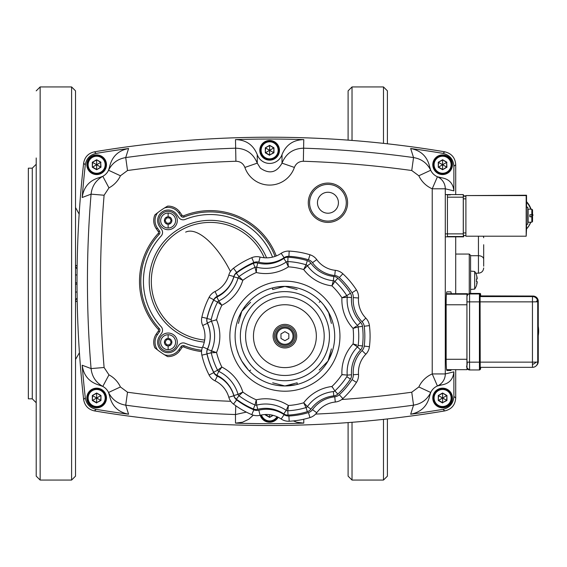 <?xml version="1.0" encoding="UTF-8"?>
<svg xmlns="http://www.w3.org/2000/svg" width="567" height="567" viewBox="0 0 567 567"><rect width="100%" height="100%" fill="white"/><g stroke="black" fill="none" stroke-linecap="round" stroke-linejoin="round"><path stroke-width="0.85" d="M40.144 480.065L40.144 86.935L71.598 86.935L75.524 90.862L75.524 476.138L71.598 480.065L40.144 480.065L36.21 476.138L36.21 157.98M36.21 231.081L36.21 205.162M28.35 168.179L32.284 168.179L32.284 398.821L28.35 398.821L28.35 168.179M77.091 268.893A5.245 5.245 0 0 1 77.062 268.857A5.245 5.245 0 0 1 75.524 265.15L77.133 265.937M77.062 298.143A5.245 5.245 0 0 0 75.524 301.85A5.245 5.245 0 0 1 77.155 298.051A5.245 5.245 0 0 0 75.524 301.85L77.204 301.049M77.062 268.857A5.245 5.245 0 0 1 75.524 265.15A5.245 5.245 0 0 0 77.062 268.857M75.524 409.02L75.524 385.425M36.21 385.425L36.21 409.02M387.41 143.791L387.41 90.862L383.476 86.935L352.029 86.935L348.095 90.862L348.095 140.134M352.029 422.302L352.029 480.065L383.476 480.065L387.41 476.138L387.41 418.942M348.095 422.599L348.095 476.138L352.029 480.065M77.02 281.367A1058.185 1058.185 0 0 0 83.632 399.48A1058.185 1058.185 0 0 1 83.632 163.253A1058.185 1058.185 0 0 0 77.02 281.367M455.712 398.02L455.712 369.67L455.712 398.02C455.216 404.966 451.58 409.261 444.804 410.912A1058.185 1058.185 0 0 1 94.462 410.912A1058.185 1058.185 0 0 0 444.804 410.912C451.573 409.275 455.209 404.973 455.712 398.02L453.883 396.468L453.883 371.846C453.161 379.33 449.092 383.689 441.679 384.922A13.105 13.105 0 0 0 437.419 385.964L432.224 373.937L445.293 373.937L445.293 188.797A13.105 13.069 -66.7 0 0 437.419 176.769A13.105 13.105 0 0 0 441.679 177.811L437.419 176.769A13.105 13.105 0 0 1 430.743 170.298A13.105 13.105 0 0 1 430.722 170.249C427.171 163.119 421.444 158.895 413.541 157.569A1047.766 1047.766 0 0 0 303.777 148.193C293.231 148.462 285.981 153.444 282.012 163.14C276.597 172.722 269.382 174.388 260.366 168.144L257.255 163.14L244.873 167.435A26.273 26.21 90 0 0 294.386 167.435C296.024 163.424 299.007 161.368 303.352 161.262A1034.69 1034.69 0 0 1 411.748 170.518L413.541 157.569L410.671 148.511C421.019 150.503 427.362 156.648 429.687 166.925A13.105 13.105 0 0 0 437.419 176.769L432.224 188.797L432.224 373.937A26.21 26.21 0 0 0 418.836 386.963L430.722 392.477A13.105 13.105 0 0 0 429.687 395.809L430.722 392.477A13.105 13.105 0 0 1 437.419 385.964A13.105 13.069 -113.3 0 0 445.293 373.937L453.883 371.846M455.712 293.713L455.712 236.843L455.712 293.713M455.712 194.587L455.712 164.714L455.712 194.587M94.462 410.912C88.317 409.516 84.703 405.703 83.632 399.48C84.696 405.696 88.303 409.509 94.462 410.912L96.142 409.339A1056.349 1056.349 0 0 0 128.589 414.222L125.718 405.164L127.511 392.215L120.431 386.963A26.21 26.21 0 0 0 108.963 374.858L104.101 367.494A1034.69 1034.69 0 0 1 104.101 195.239L108.963 187.875A26.21 26.21 0 0 0 120.431 175.77L127.511 170.518A1034.69 1034.69 0 0 1 235.907 161.262C240.231 161.354 243.222 163.416 244.873 167.435M444.804 151.821C451.573 153.459 455.209 157.761 455.712 164.714C455.216 157.768 451.58 153.473 444.804 151.821A1058.185 1058.185 0 0 0 94.462 151.814A1058.185 1058.185 0 0 1 444.804 151.821L442.955 153.366A1056.349 1056.349 0 0 0 410.671 148.511M83.632 163.253C84.696 157.038 88.303 153.225 94.462 151.814C88.317 153.218 84.703 157.031 83.632 163.253L85.298 164.848A1056.349 1056.349 0 0 0 82.187 197.507L91.074 194.148L104.101 195.239M470.575 293.43L470.575 256.475M483.679 266.207L483.679 244.731M470.575 289.163L470.575 271.387M476.493 275.03L476.493 275.03A15.727 15.727 0 0 0 474.685 271.458L474.685 289.085A15.727 15.727 0 0 0 476.493 285.513L476.493 285.513M476.443 278.921A14.345 10.383 -90 0 1 476.443 281.622A14.345 10.383 -90 0 0 476.443 278.921L477.194 278.921A15.67 12.821 -165.4 0 0 476.677 276.958A15.67 8.718 -10 0 1 477.194 278.206A15.67 15.67 0 0 0 476.443 275.073M476.443 285.47A15.67 15.67 0 0 0 477.194 282.345L477.053 282.316M477.194 282.345A15.67 8.718 -170 0 1 476.677 283.585A15.67 12.821 -14.6 0 0 477.194 281.622L476.443 281.622M257.248 154.6A13.133 13.105 90 0 0 282.012 154.6C286.002 144.854 293.252 139.858 303.777 139.602A1056.349 1056.349 0 0 0 235.489 139.602C246.007 139.858 253.265 144.854 257.248 154.6L257.255 163.14C253.243 153.416 245.986 148.426 235.482 148.193A1047.766 1047.766 0 0 0 125.718 157.569C117.816 158.895 112.089 163.119 108.538 170.249A13.105 13.105 0 0 1 105.916 174.005A13.105 13.105 0 0 0 109.573 166.925L108.538 170.249A13.105 13.105 0 0 1 102.804 176.309C95.866 180.263 91.953 186.21 91.074 194.148A1047.766 1047.766 0 0 0 91.074 368.585C91.967 376.545 95.88 382.491 102.804 386.425A13.105 13.105 0 0 1 105.916 388.728A13.105 13.105 0 0 0 99.544 385.213L102.804 386.425L108.963 374.858M99.544 385.213C89.402 382.328 83.618 375.666 82.187 365.226L91.074 368.585L104.101 367.494M201.682 350.286A69.45 69.45 0 0 1 184.155 345.728A2.622 2.622 0 0 0 181.022 346.65L178.867 349.726A13.105 13.105 0 0 1 164.614 354.829A86.489 86.489 0 0 1 154.834 347.762L157.562 349.945A13.105 13.105 0 0 1 157.399 334.693L159.455 331.759A2.622 2.622 0 0 0 159.228 328.477A69.45 69.45 0 0 1 159.228 234.256A2.622 2.622 0 0 0 159.455 230.975L157.399 228.04A13.105 13.105 0 0 1 157.562 212.788L154.834 214.971A86.489 86.489 0 0 1 156.917 213.284A86.489 86.489 0 0 1 157.378 212.93A86.489 86.489 0 0 1 167.619 206.119L164.614 207.905A13.105 13.105 0 0 1 178.867 213.008L181.022 216.084A2.622 2.622 0 0 0 184.155 217.005A69.45 69.45 0 0 1 275.066 256.397M176.72 348.223A10.482 10.482 0 0 1 157.654 342.206A10.482 10.482 0 0 1 159.547 336.196L161.602 333.261A5.245 5.245 0 0 0 161.156 326.705A66.835 66.835 0 0 1 161.156 236.028A5.245 5.245 0 0 0 161.602 229.465L159.547 226.538A10.482 10.482 0 0 1 164.983 210.527A10.482 10.482 0 0 1 176.72 214.51L178.874 217.586A5.245 5.245 0 0 0 185.14 219.436A66.835 66.835 0 0 1 272.543 257.135A66.835 66.835 0 0 0 185.14 219.436A5.245 5.245 0 0 1 178.874 217.586L176.72 214.51A10.482 10.482 0 0 0 158.838 215.687A10.482 10.482 0 0 0 159.547 226.538L161.602 229.465A5.245 5.245 0 0 1 161.156 236.028A66.835 66.835 0 0 0 161.156 326.705A5.245 5.245 0 0 1 161.602 333.261L159.547 336.196A10.482 10.482 0 0 0 168.137 352.688A10.482 10.482 0 0 0 176.72 348.223L178.874 345.147L176.72 348.223M346.281 202.738A18.35 18.35 0 0 1 327.939 221.087A18.35 18.35 0 0 1 309.589 202.738A18.35 18.35 0 0 1 327.939 184.395A18.35 18.35 0 0 1 346.281 202.738M432.784 164.735A9.83 9.83 0 0 1 442.607 154.911A9.83 9.83 0 0 1 452.438 164.735A9.83 9.83 0 0 1 442.607 174.565A9.83 9.83 0 0 1 432.784 164.735M259.799 150.326A9.83 9.83 0 0 1 269.63 140.496A9.83 9.83 0 0 1 279.46 150.326A9.83 9.83 0 0 1 269.63 160.149A9.83 9.83 0 0 1 259.799 150.326M86.822 164.735A9.83 9.83 0 0 1 96.652 154.911A9.83 9.83 0 0 1 106.483 164.735A9.83 9.83 0 0 1 96.652 174.565A9.83 9.83 0 0 1 86.822 164.735M86.822 397.999A9.83 9.83 0 0 1 96.652 388.168A9.83 9.83 0 0 1 106.483 397.999A9.83 9.83 0 0 1 96.652 407.822A9.83 9.83 0 0 1 86.822 397.999M432.784 397.999A9.83 9.83 0 0 1 442.607 388.168A9.83 9.83 0 0 1 452.438 397.999A9.83 9.83 0 0 1 442.607 407.822A9.83 9.83 0 0 1 432.784 397.999M278.184 417.255A9.83 9.83 0 0 1 260.225 415.25M164.614 354.829L167.619 356.615A86.489 86.489 0 0 1 164.614 354.829M202.334 347.727A66.835 66.835 0 0 1 185.14 343.297A5.245 5.245 0 0 0 178.874 345.147A5.245 5.245 0 0 1 185.14 343.297A66.835 66.835 0 0 0 202.334 347.727M418.836 386.963L411.748 392.215L413.541 405.164C421.423 403.86 427.149 399.629 430.722 392.477A13.105 13.105 0 0 1 433.344 388.728M235.773 405.752L235.482 414.541L246.34 412.117M282.012 154.6L282.012 163.14L294.386 167.435M411.748 170.518L418.836 175.77L430.722 170.249L429.687 166.925M109.573 166.925C111.905 156.641 118.241 150.503 128.589 148.511L125.718 157.569L127.511 170.518M108.538 170.249L120.431 175.77M102.804 176.309L99.544 177.521A13.105 13.105 0 0 0 102.804 176.309L108.963 187.875M102.804 386.425A13.105 13.105 0 0 1 108.538 392.477L120.431 386.963M108.538 392.477L109.573 395.809A13.105 13.105 0 0 0 108.538 392.477C112.117 399.629 117.837 403.86 125.718 405.164A1047.766 1047.766 0 0 0 235.482 414.541L235.489 423.131A1056.349 1056.349 0 0 0 303.777 423.131L296.796 422.245L293.38 420.927M82.187 197.507C83.618 187.067 89.402 180.405 99.544 177.521M128.589 148.511A1056.349 1056.349 0 0 0 96.142 153.395L94.462 151.814M441.679 177.811C449.092 179.044 453.161 183.403 453.883 190.888L453.883 166.266L455.712 164.714M451.197 369.67L450.914 370.478L446.881 370.478C446.442 369.84 446.194 366.346 446.151 359.995L446.151 302.331C446.194 295.981 446.442 292.487 446.881 291.849L450.914 291.849L451.332 293.713M450.368 236.815L447.434 236.815L447.434 194.878L450.368 194.878M437.419 385.964L441.679 384.922M315.613 414.087A1047.766 1047.766 0 0 0 413.541 405.164L410.671 414.222A1056.349 1056.349 0 0 0 442.955 409.367L444.804 410.912M429.687 395.809C427.362 406.092 421.019 412.23 410.671 414.222M253.265 415.172L248.842 419.204L242.478 422.238L235.489 423.131M128.589 414.222C118.241 412.23 111.897 406.085 109.573 395.809M82.187 365.226A1056.349 1056.349 0 0 0 85.298 397.885L83.632 399.48M442.955 153.366C449.73 155.004 453.373 159.299 453.883 166.266M85.298 164.848C86.354 158.618 89.976 154.798 96.142 153.395M96.142 409.339C89.983 407.942 86.368 404.122 85.298 397.885M453.883 396.468C453.38 403.421 449.737 407.723 442.955 409.367M467.499 368.904L467.002 369.67L466.91 359.28L466.932 297.328L466.995 294.195L467.47 293.713L446.463 293.763M446.505 293.713L467.47 293.713L467.513 294.975M447.434 197.188L463.274 197.188L463.303 194.587L463.636 195.913M463.636 235.518L463.615 236.843L445.293 236.843L463.615 236.843L463.274 233.873L445.293 233.873M463.303 194.587L445.293 194.587L463.303 194.587M463.274 197.188L463.274 233.873M479.944 293.43L470.121 293.43A2.622 2.622 -134.9 0 0 468.271 294.195L467.74 294.72A2.622 2.622 -134.9 0 0 466.974 296.576L466.924 301.864C467.194 293.444 466.393 297.753 467.74 294.72L467.74 294.72A2.622 2.622 -134.9 0 1 469.589 293.954L479.42 293.954L479.427 369.953L469.596 369.953A2.622 2.622 45.1 0 1 466.974 367.338L466.924 301.864L466.932 362.143L469.526 362.164L469.589 293.954L470.121 293.43L479.944 293.43A0.652 0.652 45.1 0 1 480.603 294.089L480.646 296.052L480.547 293.826L479.944 293.43L479.42 293.954A0.652 0.652 45.1 0 1 480.072 294.606L480.603 294.089M532.463 365.835L532.498 367.338A5.245 5.245 -134.9 0 0 536.198 365.807L536.198 365.807A5.245 5.245 -134.9 0 0 537.736 362.093L532.448 362.143L532.463 365.835M538.26 331.631L538.26 361.569A5.245 5.245 45.1 0 1 536.722 365.283L536.722 365.283A5.245 5.245 0 0 0 538.26 361.569L537.736 362.093L537.736 301.814A5.245 5.245 -134.9 0 0 532.491 296.576L532.448 301.864L537.736 301.814L538.26 301.29L538.26 331.227M537.707 298.951A5.245 5.245 45.1 0 1 538.26 301.29A5.245 5.245 0 0 0 537.693 298.922A5.245 2.162 153.1 0 1 537.693 298.922A5.245 2.162 153.1 0 1 537.707 298.951A5.245 5.245 45.1 0 0 533.015 296.052L532.491 296.576L480.065 296.576M538.076 331.617L537.998 340.866L538.076 331.617M538.26 335.721A28.371 28.371 -134.9 0 0 538.26 326.365M532.569 214.588L532.937 215.233L532.087 216.707M532.137 216.707L532.937 215.233M533.058 215.12L532.569 214.269M463.608 195.913L465.904 195.913L463.31 196.203L463.31 235.518L465.904 235.518L463.31 235.518M529.904 222.193L531.853 222.193L532.505 221.527L532.526 216.941L532.526 221.541L532.569 216.714L529.84 216.821L529.84 214.723L532.463 214.716L532.526 214L532.569 214.617L532.526 209.868L532.526 214L532.505 209.918L531.853 209.258L529.897 209.159L531.867 209.237L532.526 209.903L532.569 214.617M528.104 222.264L528.104 209.159M527.721 215.786L527.799 224.234L526.36 224.234L526.36 207.196L527.799 207.196L527.721 215.786M529.897 222.264L528.061 222.264L528.005 215.772L528.061 209.159L529.897 209.159M529.954 214.723L529.954 216.707L532.569 216.714L532.526 221.506L531.867 222.172M532.533 216.75L529.84 216.821M531.74 216.707A19.654 19.654 -134.9 0 0 531.761 214.723M530.74 209.237A19.654 19.654 -134.9 0 0 526.53 202.178L526.53 195.225L526.176 195.58L526.183 236.205L526.537 228.905A19.654 19.654 -134.9 0 0 530.62 222.193M526.53 201.682A19.654 19.654 45.1 0 1 531.059 209.237M532.009 214.723A19.654 19.654 45.1 0 1 531.966 216.707M526.389 224.234L526.389 207.196M530.769 222.193A19.654 19.654 45.1 0 1 526.537 228.919M526.537 228.905L526.537 224.234M526.537 207.196L526.53 202.178M526.183 236.205L465.904 236.205L465.904 195.58L526.53 195.225M465.904 195.58L526.176 195.58M204.68 340.037A58.933 58.933 0 0 1 151.389 278.574A58.933 58.933 0 0 1 264.257 257.751M168.137 211.356A9.171 9.171 0 0 1 177.308 220.528A9.171 9.171 0 0 1 168.137 229.699A9.171 9.171 0 0 1 158.966 220.528A9.171 9.171 0 0 1 168.137 211.356M168.137 333.035A9.171 9.171 0 0 1 177.308 342.206A9.171 9.171 0 0 1 168.137 351.377A9.171 9.171 0 0 1 158.966 342.206A9.171 9.171 0 0 1 168.137 333.035M175.607 220.528A7.47 7.47 0 0 1 168.137 227.998A7.47 7.47 0 0 1 160.667 220.528A7.47 7.47 0 0 1 168.137 213.057A7.47 7.47 0 0 1 175.607 220.528A7.47 7.47 0 0 1 168.137 227.998A7.47 7.47 0 0 1 160.667 220.528A7.47 7.47 0 0 1 168.137 213.057A7.47 7.47 0 0 1 175.607 220.528M170.256 222.101A2.637 2.637 0 0 0 170.561 221.577L171.163 220.528L170.561 219.479A2.637 2.637 0 0 0 170.256 218.954L169.646 217.905L168.442 217.905A2.637 2.637 0 0 0 167.832 217.905L166.62 217.905L166.018 218.954A2.637 2.637 0 0 0 165.713 219.479L165.11 220.528L165.713 221.577A2.637 2.637 0 0 0 166.018 222.101L166.62 223.15L167.832 223.15A2.637 2.637 0 0 0 168.442 223.15L169.646 223.15L170.256 222.101M175.607 342.206A7.47 7.47 0 0 1 168.137 349.676A7.47 7.47 0 0 1 160.667 342.206A7.47 7.47 0 0 1 168.137 334.736A7.47 7.47 0 0 1 175.607 342.206A7.47 7.47 0 0 1 168.137 349.676A7.47 7.47 0 0 1 160.667 342.206A7.47 7.47 0 0 1 168.137 334.736A7.47 7.47 0 0 1 175.607 342.206M170.256 343.779A2.637 2.637 0 0 0 170.561 343.255L171.163 342.206L170.561 341.157A2.637 2.637 0 0 0 170.256 340.632L169.646 339.583L168.442 339.583A2.637 2.637 0 0 0 167.832 339.583L166.62 339.583L166.018 340.632A2.637 2.637 0 0 0 165.713 341.157L165.11 342.206L165.713 343.255A2.637 2.637 0 0 0 166.018 343.779L166.62 344.828L167.832 344.828A2.637 2.637 0 0 0 168.442 344.828L169.646 344.828L170.256 343.779M317.456 202.738A10.482 10.482 0 0 1 327.939 192.256A10.482 10.482 0 0 1 338.421 202.738A10.482 10.482 0 0 1 327.939 213.22A10.482 10.482 0 0 1 317.456 202.738M266.469 414.491A26.21 26.21 0 0 1 281.168 419.006A13.105 13.105 0 0 0 289.177 421.238A85.178 85.178 0 0 0 309.986 417.574A13.105 13.105 0 0 0 316.74 412.733A26.21 26.21 0 0 1 335.288 402.024A13.105 13.105 0 0 0 342.858 398.594A85.178 85.178 0 0 0 356.445 382.406A13.105 13.105 0 0 0 358.507 374.355A26.21 26.21 0 0 1 365.828 354.233A26.21 26.21 0 0 0 358.507 374.355L353.276 374.73A7.86 7.86 0 0 1 352.036 379.557A79.94 79.94 0 0 1 339.293 394.752A7.86 7.86 0 0 1 334.75 396.808A31.447 31.447 0 0 0 312.495 409.657A7.86 7.86 0 0 1 308.441 412.563A79.94 79.94 0 0 1 288.915 416.008A7.86 7.86 0 0 1 284.11 414.661A31.447 31.447 0 0 0 258.8 410.203A7.86 7.86 0 0 1 253.832 409.821A79.94 79.94 0 0 1 236.659 399.905A7.86 7.86 0 0 1 233.838 395.787A7.86 7.86 0 0 0 236.659 399.905L233.491 404.087A85.178 85.178 0 0 0 251.791 414.647A13.105 13.105 0 0 0 260.083 415.285A26.21 26.21 0 0 1 281.168 419.006L284.11 414.661M253.832 262.521L251.791 257.687A85.178 85.178 0 0 0 233.491 268.255A13.105 13.105 0 0 0 228.799 275.115A26.21 26.21 0 0 1 215.035 291.516A13.105 13.105 0 0 0 209.095 297.335A85.178 85.178 0 0 0 201.866 317.187A13.105 13.105 0 0 0 202.681 325.465A26.21 26.21 0 0 1 202.681 346.876A13.105 13.105 0 0 0 201.866 355.148A85.178 85.178 0 0 0 209.095 375.007A13.105 13.105 0 0 0 215.035 380.818A26.21 26.21 0 0 1 228.799 397.226L233.838 395.787A31.447 31.447 0 0 0 217.324 376.105A7.86 7.86 0 0 1 213.759 372.618A79.94 79.94 0 0 1 206.976 353.978A7.86 7.86 0 0 1 207.465 349.017A31.447 31.447 0 0 0 207.465 323.325A7.86 7.86 0 0 1 206.976 318.356A79.94 79.94 0 0 1 213.759 299.723A7.86 7.86 0 0 1 217.324 296.236A31.447 31.447 0 0 0 233.838 276.547A7.86 7.86 0 0 1 236.659 272.436A79.94 79.94 0 0 1 253.832 262.521A7.86 7.86 0 0 1 258.8 262.138A31.447 31.447 0 0 0 284.11 257.673L281.168 253.336A13.105 13.105 0 0 1 288.518 251.082A13.105 13.105 0 0 0 281.168 253.336A26.21 26.21 0 0 1 260.083 257.057A13.105 13.105 0 0 0 251.791 257.687A85.178 85.178 0 0 0 233.491 268.255A13.105 13.105 0 0 0 228.799 275.115A26.21 26.21 0 0 1 215.035 291.516A13.105 13.105 0 0 0 209.095 297.335A85.178 85.178 0 0 0 201.866 317.187A13.105 13.105 0 0 0 202.681 325.465A26.21 26.21 0 0 1 202.681 346.876A13.105 13.105 0 0 0 201.866 355.148A85.178 85.178 0 0 0 209.095 375.007A13.105 13.105 0 0 0 215.035 380.818A26.21 26.21 0 0 1 228.799 397.226A13.105 13.105 0 0 0 233.491 404.087A85.178 85.178 0 0 0 251.791 414.647L253.832 409.821M286.973 261.663A2.622 2.622 0 0 0 286.207 262.018A2.622 2.622 0 0 1 287.675 261.564A2.622 2.622 0 0 0 286.207 262.018L283.784 258.439A6.946 6.946 0 0 1 287.675 257.241A6.946 6.946 0 0 0 283.784 258.439A32.369 32.369 0 0 1 257.737 263.024A6.946 6.946 0 0 0 253.343 263.364L255.03 267.348A2.622 2.622 0 0 1 256.681 267.22A36.692 36.692 0 0 0 286.207 262.018A2.622 2.622 0 0 1 287.809 261.571A74.695 74.695 0 0 1 306.06 264.789A2.622 2.622 0 0 1 307.406 265.753A36.692 36.692 0 0 0 333.368 280.743A2.622 2.622 0 0 1 334.884 281.43A74.695 74.695 0 0 1 346.798 295.627A2.622 2.622 0 0 1 347.21 297.236A36.692 36.692 0 0 0 357.458 325.408A2.622 2.622 0 0 1 358.181 326.904A74.695 74.695 0 0 1 358.181 345.438A2.622 2.622 0 0 1 357.458 346.933A36.692 36.692 0 0 0 347.21 375.106A2.622 2.622 0 0 1 346.798 376.715A74.695 74.695 0 0 1 334.884 390.911A2.622 2.622 0 0 1 333.368 391.599A36.692 36.692 0 0 0 307.406 406.582A2.622 2.622 0 0 1 306.811 407.177A2.622 2.622 0 0 0 307.406 406.582L303.699 402.79L306.06 407.553A2.622 2.622 0 0 0 306.811 407.177A2.622 2.622 0 0 1 306.06 407.553A74.695 74.695 0 0 1 287.809 410.77A2.622 2.622 0 0 1 286.207 410.324A36.692 36.692 0 0 0 256.681 405.114L256.277 399.827L256.681 405.114A2.622 2.622 0 0 1 255.03 404.987A74.695 74.695 0 0 1 238.976 395.723A2.622 2.622 0 0 1 238.041 394.356A36.692 36.692 0 0 0 218.77 371.385A2.622 2.622 0 0 1 217.579 370.223A74.695 74.695 0 0 1 211.243 352.816A2.622 2.622 0 0 1 211.406 351.157A36.692 36.692 0 0 0 211.406 321.177A2.622 2.622 0 0 1 211.243 319.526A74.695 74.695 0 0 1 217.579 302.112A2.622 2.622 0 0 1 218.77 300.949A36.692 36.692 0 0 0 238.041 277.986A2.622 2.622 0 0 1 238.395 277.22A2.622 2.622 0 0 0 238.041 277.986L242.825 280.282L238.976 276.611A2.622 2.622 0 0 0 238.395 277.22A2.622 2.622 0 0 1 238.976 276.611A74.695 74.695 0 0 1 255.03 267.348L256.277 272.514L256.681 267.22L256.327 271.784M284.903 296.867A39.3 39.3 0 0 0 245.603 336.167A39.3 39.3 0 0 0 284.903 375.467A39.3 39.3 0 0 1 245.603 336.167A39.3 39.3 0 0 1 284.903 296.867A39.3 39.3 0 0 1 324.204 336.167A39.3 39.3 0 0 1 284.903 375.467A39.3 39.3 0 0 0 324.204 336.167A39.3 39.3 0 0 0 284.903 296.867A39.3 39.3 0 0 1 324.204 336.167A39.3 39.3 0 0 1 284.903 375.467A39.3 39.3 0 0 0 324.204 336.167A39.3 39.3 0 0 0 284.903 296.867M296.059 384.702L284.903 385.964A49.797 49.797 0 0 0 334.7 336.167A49.797 49.797 0 0 0 284.903 286.37A49.797 49.797 0 0 0 235.107 336.167A49.797 49.797 0 0 0 284.903 385.964L282.954 385.929M325.947 364.361L324.65 366.169M323.622 367.48L322.191 369.174M332.51 350.767L328.031 361.066L331.404 348.911M331.263 317.988L332.354 321.071M322.191 303.161L323.622 304.855M323.8 305.074L328.676 312.708L331.404 323.431M290.687 286.711L296.059 287.639M284.903 346.65A10.482 10.482 0 0 1 274.421 336.167A10.482 10.482 0 0 1 284.903 325.685A10.482 10.482 0 0 1 295.386 336.167A10.482 10.482 0 0 1 284.903 346.65M284.903 324.374A11.794 11.794 0 0 0 273.11 336.167A11.794 11.794 0 0 0 284.903 347.961A11.794 11.794 0 0 0 296.697 336.167A11.794 11.794 0 0 0 284.903 324.374M274.96 287.377L277.143 286.98M277.419 286.937L284.903 286.37L272.684 289.531A1.963 0.546 76 0 1 272.826 287.859M238.523 318.03L241.776 311.269L245.157 306.173M245.745 305.407L249.104 301.552M237.672 320.383L238.423 318.293M248.452 370.102L241.776 361.066L239.047 355.594M238.686 354.701L237.027 349.86M281.012 385.815L277.419 385.404M277.143 385.362L274.96 384.965M250.621 302.268L241.776 311.269L238.402 323.431M319.186 302.268A1.963 0.546 136 0 1 320.702 301.552M319.186 370.067L328.031 361.066L328.669 359.655M272.684 382.81L284.903 385.964L297.122 382.81A1.963 0.546 -104 0 1 296.98 384.476M250.621 370.067A1.963 0.546 -44 0 1 249.104 370.783M297.122 289.531L284.903 286.37L283.358 286.526L284.903 286.37A49.797 49.797 0 0 1 334.7 336.167A49.797 49.797 0 0 1 284.903 385.964L283.337 385.808M241.776 361.066L242.683 362.327M241.776 311.269L241.138 312.686M327.109 362.348L328.031 361.066M211.193 320.369A2.622 2.622 0 0 0 211.406 321.177L216.551 319.866A69.45 69.45 0 0 1 221.86 305.266L217.579 302.112L221.86 305.266L218.77 300.949L216.885 297.058A6.946 6.946 0 0 0 213.731 300.141A79.019 79.019 0 0 0 207.026 318.562A6.946 6.946 0 0 0 207.458 322.949A32.369 32.369 0 0 1 207.458 349.392L216.19 352.504M286.207 262.018L288.397 266.851L287.809 261.571L288.312 266.058M207.458 349.392A6.946 6.946 0 0 0 207.026 353.78L211.243 352.816L216.551 352.476A41.937 41.937 0 0 0 216.551 319.866L215.821 319.809M307.328 260.65L306.06 264.789L303.699 269.552L307.406 265.753L310.914 263.216A6.946 6.946 0 0 0 307.328 260.65A79.019 79.019 0 0 0 288.022 257.248A6.946 6.946 0 0 0 287.675 257.241M334.183 280.963A2.622 2.622 0 0 0 333.368 280.743L331.943 285.853L334.884 281.43L332.347 285.251M218.855 371.272L221.86 367.076L218.026 369.89M350.427 293.274L346.798 295.627L341.922 297.753L347.21 297.236L351.519 297.547A6.946 6.946 0 0 0 350.427 293.274A79.019 79.019 0 0 0 337.826 278.262A6.946 6.946 0 0 0 333.814 276.441A32.369 32.369 0 0 1 310.914 263.216M207.026 353.78A79.019 79.019 0 0 0 213.731 372.2A6.946 6.946 0 0 0 216.885 375.276A32.369 32.369 0 0 1 233.88 395.539A6.946 6.946 0 0 0 236.368 399.175L238.976 395.723L242.825 392.059L238.041 394.356L242.173 392.378M356.551 326.046L353.078 328.399L358.181 326.904L354.028 328.13M287.675 415.101A6.946 6.946 0 0 1 283.784 413.903A6.946 6.946 0 0 0 288.022 415.087L287.809 410.77L288.397 405.49A41.937 41.937 0 0 0 256.277 399.827L255.03 404.987L253.343 408.977A6.946 6.946 0 0 0 257.737 409.31L256.681 405.114A2.622 2.622 0 0 1 255.845 405.185M356.969 345.069L353.078 343.935L357.444 346.919A2.622 2.622 0 0 0 357.94 346.246M288.022 415.087A79.019 79.019 0 0 0 307.328 411.685A6.946 6.946 0 0 0 310.914 409.119A32.369 32.369 0 0 1 333.814 395.894A6.946 6.946 0 0 0 337.826 394.079A79.019 79.019 0 0 0 350.427 379.061A6.946 6.946 0 0 0 351.519 374.794L347.21 375.106L341.922 374.581A69.45 69.45 0 0 1 331.943 386.481L334.884 390.911L331.943 386.481A41.937 41.937 0 0 0 303.699 402.79A69.45 69.45 0 0 1 288.397 405.49L286.59 409.502M354.481 344.878L353.078 343.935A41.937 41.937 0 0 0 341.922 374.581L342.588 374.879M331.943 386.481L332.149 387.183M337.826 394.079L334.884 390.911A74.695 74.695 0 0 0 346.798 376.715L350.427 379.061M256.064 271.65L255.866 270.87M255.745 270.36L255.093 267.631M253.343 263.364A79.019 79.019 0 0 0 236.368 273.166L238.976 276.611L242.3 279.772M242.095 279.921L241.308 279.538M240.904 279.34L238.31 278.113M288.242 266.497L286.789 263.265M286.711 263.088L286.427 262.486M219.386 301.835L221.428 304.677M353.567 344.077L353.078 343.935A69.45 69.45 0 0 0 353.078 328.399A41.937 41.937 0 0 1 341.922 297.753A69.45 69.45 0 0 0 331.943 285.853A41.937 41.937 0 0 1 303.699 269.552A69.45 69.45 0 0 0 288.397 266.851A41.937 41.937 0 0 1 256.277 272.514A69.45 69.45 0 0 0 242.825 280.282A41.937 41.937 0 0 1 221.86 305.266L221.569 305.053M306.541 266.618L305.174 268.007M303.834 269.261L305.684 265.519M216.551 319.866L216.105 319.972M215.687 320.072L214.907 320.263M214.397 320.398L211.697 321.099M332.163 285.095L332.411 284.23M332.546 283.769L333.297 281.026M212.505 351.455L215.843 352.305M216.098 352.511L212.058 352.766M345.891 297.349L342.907 297.647M342.284 297.597L345.693 296.094M345.877 296.017L346.267 295.854M218.706 369.386L220.421 368.118M221.343 367.785L220.868 368.437M220.556 368.869L219.216 370.754M353.404 328.187L356.48 326.089M256.277 399.827A69.45 69.45 0 0 1 242.825 392.059L242.563 392.307M242.258 392.605L241.613 393.236M241.23 393.597L239.189 395.532M357.408 346.898L356.367 346.168M355.629 345.657L354.921 345.175M355.835 344.729L356.834 345.027M255.256 403.995L256.1 400.529M342.723 374.674L343.609 374.766M344.084 374.815L346.912 375.078M286.789 409.076L288.001 406.397M288.397 405.49L288.362 405.852M288.348 405.937L287.923 409.806M305.932 407.312L305.741 406.929M305.684 406.822L304.132 403.69M304.755 403.895L306.343 405.518M306.988 406.163L307.406 406.582A2.622 2.622 0 0 1 306.811 407.177A2.622 2.622 0 0 0 307.406 406.582L310.914 409.119M353.276 297.611L358.507 297.987A26.21 26.21 0 0 0 365.828 318.108A26.21 26.21 0 0 1 358.507 297.987A13.105 13.105 0 0 0 356.445 289.935A85.178 85.178 0 0 0 342.858 273.748A13.105 13.105 0 0 0 339.349 271.416A13.105 13.105 0 0 1 342.858 273.748L339.293 277.589A79.94 79.94 0 0 1 352.036 292.778A7.86 7.86 0 0 1 353.276 297.611A31.447 31.447 0 0 0 362.065 321.758A7.86 7.86 0 0 1 364.22 326.252A79.94 79.94 0 0 1 364.22 346.083A7.86 7.86 0 0 1 362.065 350.583A31.447 31.447 0 0 0 353.276 374.73M284.11 257.673A7.86 7.86 0 0 1 288.915 256.334A79.94 79.94 0 0 1 308.441 259.778A7.86 7.86 0 0 1 312.495 262.684A31.447 31.447 0 0 0 334.75 275.527L335.288 270.317A13.105 13.105 0 0 1 339.349 271.416A13.105 13.105 0 0 0 335.288 270.317A26.21 26.21 0 0 1 316.74 259.608A13.105 13.105 0 0 0 309.986 254.767A85.178 85.178 0 0 0 289.177 251.096A13.105 13.105 0 0 0 288.518 251.082M368.238 350.775A13.105 13.105 0 0 1 365.828 354.233A13.105 13.105 0 0 0 369.422 346.735A85.178 85.178 0 0 0 369.422 325.607A13.105 13.105 0 0 0 365.828 318.108A13.105 13.105 0 0 1 368.238 321.56M284.903 326.996A9.171 9.171 0 0 0 275.732 336.167A9.171 9.171 0 0 0 284.903 345.346A9.171 9.171 0 0 0 294.075 336.167A9.171 9.171 0 0 0 284.903 326.996A9.171 9.171 0 0 1 294.075 336.167A9.171 9.171 0 0 1 284.903 345.346M280.97 333.899L284.903 331.631L288.837 333.899L288.837 338.442L284.903 340.71L280.97 338.442L280.97 333.899M442.607 388.82A9.171 9.171 0 0 0 433.436 397.999A9.171 9.171 0 0 0 442.607 407.17A9.171 9.171 0 0 0 451.786 397.999A9.171 9.171 0 0 0 442.607 388.82A9.171 9.171 0 0 0 433.436 397.999A9.171 9.171 0 0 0 442.607 407.17M446.931 400.493L446.931 395.497L446.668 400.345L442.607 402.683L446.931 400.493L442.926 398.183M446.931 395.497L442.607 393.002L446.668 395.653L442.926 397.814M442.607 393.002L438.284 395.497L442.607 393.307L442.607 397.63M438.284 395.497L438.284 400.493L438.546 395.653L442.288 397.814M438.284 400.493L442.607 402.988M442.607 398.367L442.607 402.683L438.546 400.345L442.288 398.183M269.63 421.586A9.171 9.171 0 0 1 260.863 415.101A9.171 9.171 0 0 0 277.589 416.972M272.805 415.271L269.63 417.404L273.166 415.363M265.306 414.52L265.306 414.909L265.569 414.512M265.306 414.909L269.63 417.404M269.63 414.683L269.63 417.099L265.569 414.753L266.015 414.498M442.607 155.564A9.171 9.171 0 0 0 433.436 164.735A9.171 9.171 0 0 0 442.607 173.913A9.171 9.171 0 0 0 451.786 164.735A9.171 9.171 0 0 0 442.607 155.564A9.171 9.171 0 0 0 433.436 164.735A9.171 9.171 0 0 0 442.607 173.913M446.931 167.237L446.668 162.389L446.668 167.081L442.607 169.731L446.931 167.237L442.926 164.919M446.931 162.24L442.607 159.745L446.668 162.389L442.926 164.55M442.607 159.745L438.284 162.24L442.607 160.05L442.607 164.366M438.284 162.24L438.284 167.237L438.546 162.389L442.288 164.55M438.284 167.237L442.607 169.731M442.607 165.103L442.607 169.427L438.546 167.081L442.288 164.919M269.63 141.148A9.171 9.171 0 0 0 260.459 150.326A9.171 9.171 0 0 0 269.63 159.497A9.171 9.171 0 0 0 278.801 150.326A9.171 9.171 0 0 0 269.63 141.148A9.171 9.171 0 0 0 260.459 150.326A9.171 9.171 0 0 0 269.63 159.497M273.953 152.821L273.953 147.824L273.691 152.665L269.63 155.011L273.953 152.821L269.949 150.51M273.953 147.824L269.63 145.329L273.691 147.98L269.949 150.135M269.63 145.329L265.306 147.824L269.63 145.634L269.63 149.95M265.306 147.824L265.306 152.821L265.569 147.98L269.311 150.135M265.306 152.821L269.63 155.315M269.63 150.694L269.63 155.011L265.569 152.665L269.311 150.51M96.652 155.564A9.171 9.171 0 0 0 87.481 164.735A9.171 9.171 0 0 0 96.652 173.913A9.171 9.171 0 0 0 105.823 164.735A9.171 9.171 0 0 0 96.652 155.564A9.171 9.171 0 0 0 87.481 164.735A9.171 9.171 0 0 0 96.652 173.913M100.976 167.237L100.713 162.389L100.713 167.081L96.652 169.731L100.976 167.237L96.971 164.919M100.976 162.24L96.652 159.745L100.713 162.389L96.971 164.55M96.652 159.745L92.329 162.24L96.652 160.05L96.652 164.366M92.329 162.24L92.329 167.237L92.591 162.389L96.333 164.55M92.329 167.237L96.652 169.731M96.652 165.103L96.652 169.427L92.591 167.081L96.333 164.919M96.652 388.82A9.171 9.171 0 0 0 87.481 397.999A9.171 9.171 0 0 0 96.652 407.17A9.171 9.171 0 0 0 105.823 397.999A9.171 9.171 0 0 0 96.652 388.82A9.171 9.171 0 0 0 87.481 397.999A9.171 9.171 0 0 0 96.652 407.17M100.976 400.493L100.976 395.497L100.713 400.345L96.652 402.683L100.976 400.493L96.971 398.183M100.976 395.497L96.652 393.002L100.713 395.653L96.971 397.814M96.652 393.002L92.329 395.497L96.652 393.307L96.652 397.63M92.329 395.497L92.329 400.493L92.591 395.653L96.333 397.814M92.329 400.493L96.652 402.988M96.652 398.367L96.652 402.683L92.591 400.345L96.333 398.183M453.883 190.888L445.293 188.797L432.224 188.797A26.21 26.21 0 0 1 418.836 175.77M71.598 86.935L71.598 480.065M77.02 282.905A5.245 0.454 -0 0 1 75.524 282.586M77.041 275.045A5.245 0.454 0 0 1 75.524 274.726M77.077 291.955A5.245 0.454 0 0 0 77.062 291.955A5.245 0.454 0 0 0 75.524 292.274M77.027 284.095A5.245 0.454 0 0 0 75.524 284.414M383.476 86.935L383.476 143.359M352.029 140.432L352.029 86.935M383.476 419.374L383.476 480.065M478.442 236.205L478.442 273.188C481.617 272.876 483.368 271.125 483.679 267.95M483.679 259.211A5.245 3.501 0 0 0 482.148 256.738A5.245 3.501 0 0 0 478.442 255.71L470.575 255.71M455.712 254.066L469.263 254.066L469.263 293.571M483.148 236.205A5.245 3.501 0 0 1 483.679 237.736M276.299 255.937A70.762 70.762 0 0 0 183.658 215.793A1.311 1.311 0 0 1 182.092 215.332L179.945 212.256L178.867 213.008M182.092 215.332L181.022 216.084M181.022 346.65L182.092 347.401A1.311 1.311 0 0 1 183.658 346.94A70.762 70.762 0 0 0 201.554 351.59M178.867 349.726L179.945 350.477L182.092 347.401M157.399 228.04L156.329 228.792L158.377 231.726A1.311 1.311 0 0 1 158.271 233.363A70.762 70.762 0 0 0 158.271 329.37L159.228 328.477M154.834 214.971A14.416 14.416 0 0 0 156.329 228.792M158.271 329.37A1.311 1.311 0 0 1 158.377 331.008L156.329 333.942A14.416 14.416 0 0 0 154.834 347.762M159.455 230.975L158.377 231.726M156.329 333.942L157.399 334.693M158.377 331.008L159.455 331.759M308.285 202.738A19.654 19.654 0 0 0 327.939 222.399A19.654 19.654 0 0 0 347.592 202.738A19.654 19.654 0 0 0 327.939 183.084A19.654 19.654 0 0 0 308.285 202.738M159.228 234.256L158.271 233.363M184.155 345.728L183.658 346.94M167.619 356.615A14.416 14.416 0 0 0 179.945 350.477M183.658 215.793L184.155 217.005M179.945 212.256A14.416 14.416 0 0 0 167.619 206.119M230.769 401.294A1034.69 1034.69 0 0 1 127.511 392.215M411.748 392.215A1034.69 1034.69 0 0 1 341.759 399.508M303.777 139.602L303.352 161.262M235.489 139.602L235.907 161.262M303.777 423.131L303.777 419.233M446.151 304.77L466.903 304.77M446.605 369.67L467.002 369.67L446.605 369.67M446.151 359.28L466.91 359.28M446.42 294.195L466.995 294.195M447.434 236.517L463.296 236.517M466.974 296.576L466.924 301.864L480.015 301.878L480.072 294.606M480.646 367.338L480.603 368.777A0.652 0.652 45.1 0 1 480.412 369.237A0.652 0.652 45.1 0 1 480.412 369.245L480.646 367.338M480.603 368.777L480.079 369.301L480.015 362.157L480.015 301.878M480.015 362.157L469.526 362.164L469.596 369.953L479.427 369.953A0.652 0.652 -134.9 0 0 480.079 369.301M480.603 295.917A0.652 0.652 -134.9 0 1 480.589 296.052L533.015 296.052L480.603 295.917L480.072 296.442L480.214 367.338M480.029 301.864L532.448 301.864L532.448 362.143L480.036 362.143L479.88 296.91M479.427 369.953L479.888 369.769A0.652 0.652 -134.9 0 0 479.888 369.762L480.412 369.245M468.271 294.195A2.622 2.622 -134.9 0 0 468.264 294.195L470.121 293.43M480.072 367.338L532.498 367.338L480.072 367.338M536.169 362.129A5.245 2.162 153.1 0 1 532.456 364.482M537.183 299.475A5.245 2.162 153.1 0 1 536.162 301.85M463.289 198.847L465.904 198.847M463.289 232.924L465.904 232.924M463.31 196.203L465.904 196.203M531.803 216.821L531.853 222.193M531.853 209.258L531.803 214.723M532.505 221.527L532.463 216.814M532.463 214.716L532.505 209.918M266.575 257.843A61.03 61.03 0 0 0 149.305 278.376A61.03 61.03 0 0 0 204.283 342.107M230.45 271.508A55.042 22.467 -116.6 0 0 185.65 232.137M168.137 227.998L168.137 224.263A3.735 3.735 0 0 1 164.402 220.528A3.735 3.735 0 0 1 168.137 216.792A3.735 3.735 0 0 1 171.872 220.528A3.735 3.735 0 0 1 168.137 224.263M168.137 213.057L168.137 216.792M168.137 349.676L168.137 345.941A3.735 3.735 0 0 1 164.402 342.206A3.735 3.735 0 0 1 168.137 338.471A3.735 3.735 0 0 1 171.872 342.206A3.735 3.735 0 0 1 168.137 345.941M168.137 334.736L168.137 338.471M327.939 192.256A10.482 10.482 0 0 1 338.421 202.738A10.482 10.482 0 0 1 327.939 213.22M312.495 262.684L316.74 259.608A13.105 13.105 0 0 0 313.757 256.638M358.507 297.987A13.105 13.105 0 0 0 358.131 293.791M238.395 395.114A2.622 2.622 0 0 1 238.041 394.356L233.88 395.539M216.885 375.276L218.77 371.385A2.622 2.622 0 0 1 218.082 370.903M211.193 351.972A2.622 2.622 0 0 1 211.406 351.157M286.973 410.678A2.622 2.622 0 0 1 286.207 410.324L283.784 413.903A32.369 32.369 0 0 0 257.737 409.31M313.757 415.703A13.105 13.105 0 0 0 316.74 412.733L312.495 409.657M334.75 396.808L335.288 402.024A13.105 13.105 0 0 0 339.349 400.926M358.131 378.543A13.105 13.105 0 0 0 358.507 374.355M256.886 415.682A13.105 13.105 0 0 0 260.083 415.285L258.8 410.203M258.8 262.138L260.083 257.057A13.105 13.105 0 0 0 256.886 256.66M228.799 397.226A13.105 13.105 0 0 0 233.491 404.087M238.395 277.22A2.622 2.622 0 0 0 238.041 277.986A2.622 2.622 0 0 1 238.395 277.22M334.183 391.379A2.622 2.622 0 0 1 333.368 391.599L333.814 395.894M347.21 375.106A2.622 2.622 0 0 1 347.132 375.942M218.082 301.431A2.622 2.622 0 0 1 218.77 300.949M255.845 267.149A2.622 2.622 0 0 1 256.681 267.22L257.737 263.024A6.946 6.946 0 0 0 256.043 262.819M306.811 265.158A2.622 2.622 0 0 1 307.406 265.753M347.132 296.399A2.622 2.622 0 0 1 347.21 297.236M358.181 326.904L362.469 326.365A6.946 6.946 0 0 0 360.569 322.396L357.458 325.408A2.622 2.622 0 0 1 357.94 326.096M284.903 367.607A31.44 31.44 0 0 1 253.463 336.167A31.44 31.44 0 0 1 284.903 304.734A31.44 31.44 0 0 1 316.343 336.167A31.44 31.44 0 0 1 284.903 367.607M284.903 281.133A55.042 55.042 0 0 0 229.862 336.167A55.042 55.042 0 0 0 284.903 391.209A55.042 55.042 0 0 0 339.945 336.167A55.042 55.042 0 0 0 284.903 281.133M284.903 380.726A44.552 44.552 0 0 1 240.351 336.167A44.552 44.552 0 0 1 284.903 291.615A44.545 44.545 0 0 0 240.358 336.167A44.545 44.545 0 0 0 284.903 380.712A44.545 44.545 0 0 0 329.448 336.167A44.545 44.545 0 0 0 284.903 291.629A44.552 44.552 0 0 1 329.455 336.167A44.552 44.552 0 0 1 284.903 380.726M242.825 392.059A41.937 41.937 0 0 0 221.86 367.076A69.45 69.45 0 0 1 216.551 352.476M211.406 321.177L207.458 322.949M211.243 319.526L207.026 318.562M213.731 372.2L217.579 370.223M217.579 302.112L213.731 300.141M238.041 277.986L233.88 276.802A32.369 32.369 0 0 1 216.885 297.058M236.368 273.166A6.946 6.946 0 0 0 233.88 276.802M236.368 399.175A79.019 79.019 0 0 0 253.343 408.977M287.809 261.571L288.022 257.248M307.328 411.685L306.06 407.553M333.368 280.743L333.814 276.441M334.884 281.43L337.826 278.262M351.519 374.794A32.369 32.369 0 0 1 360.569 349.945L357.458 346.933M360.569 322.396A32.369 32.369 0 0 1 351.519 297.547M360.569 349.945A6.946 6.946 0 0 0 362.469 345.969L358.181 345.438M362.469 345.969A79.019 79.019 0 0 0 362.469 326.365M334.75 275.527A7.86 7.86 0 0 1 339.293 277.589M288.518 421.26A13.105 13.105 0 0 0 289.177 421.238A85.178 85.178 0 0 0 309.986 417.574L308.441 412.563M202.681 325.465L207.465 323.325M206.976 318.356L201.866 317.187M202.681 346.876L207.465 349.017M213.759 299.723L209.095 297.335M201.866 355.148L206.976 353.978M217.324 296.236L215.035 291.516M209.095 375.007L213.759 372.618M233.838 276.547L228.799 275.115M215.035 380.818L217.324 376.105M236.659 272.436L233.491 268.255M288.915 256.334L289.177 251.096M308.441 259.778L309.986 254.767M289.177 421.238L288.915 416.008M352.036 292.778L356.445 289.935M342.858 398.594L339.293 394.752M356.445 382.406L352.036 379.557M362.065 321.758L365.828 318.108M364.22 326.252L369.422 325.607M365.828 354.233L362.065 350.583M364.22 346.083L369.422 346.735M276.781 336.167A8.122 8.122 0 0 0 284.903 344.297A8.122 8.122 0 0 0 293.026 336.167A8.122 8.122 0 0 0 284.903 328.045A8.122 8.122 0 0 0 276.781 336.167M442.607 406.511A8.519 8.519 0 0 1 434.088 397.999A8.519 8.519 0 0 1 442.607 389.479A8.519 8.519 0 0 1 451.126 397.999A8.519 8.519 0 0 1 442.607 406.511M276.994 416.695A8.519 8.519 0 0 1 261.507 414.966M442.607 173.254A8.519 8.519 0 0 1 434.088 164.735A8.519 8.519 0 0 1 442.607 156.223A8.519 8.519 0 0 1 451.126 164.735A8.519 8.519 0 0 1 442.607 173.254M269.63 158.838A8.519 8.519 0 0 1 261.111 150.326A8.519 8.519 0 0 1 269.63 141.807A8.519 8.519 0 0 1 278.149 150.326A8.519 8.519 0 0 1 269.63 158.838M96.652 173.254A8.519 8.519 0 0 1 88.133 164.735A8.519 8.519 0 0 1 96.652 156.223A8.519 8.519 0 0 1 105.171 164.735A8.519 8.519 0 0 1 96.652 173.254M96.652 406.511A8.519 8.519 0 0 1 88.133 397.999A8.519 8.519 0 0 1 96.652 389.479A8.519 8.519 0 0 1 105.171 397.999A8.519 8.519 0 0 1 96.652 406.511M40.144 86.935L36.21 90.862M32.284 168.179L36.21 164.253M79.16 214.12L75.524 207.494M79.43 352.717L75.524 359.506M32.284 398.821L36.21 402.747M469.263 254.066L470.575 255.377M475.706 273.188L478.442 273.188M474.685 289.085L470.858 289.418M474.685 271.458L470.858 271.125M480.072 367.381L480.036 362.143M469.596 369.953C464.033 366.459 468.285 365.928 466.932 362.143M538.26 331.326L538.26 301.29M537.693 298.922A5.245 5.245 0 0 0 533.015 296.052M538.26 361.569L538.26 331.539M532.498 367.338A5.245 5.245 0 0 0 536.198 365.807L536.722 365.283"/></g></svg>
